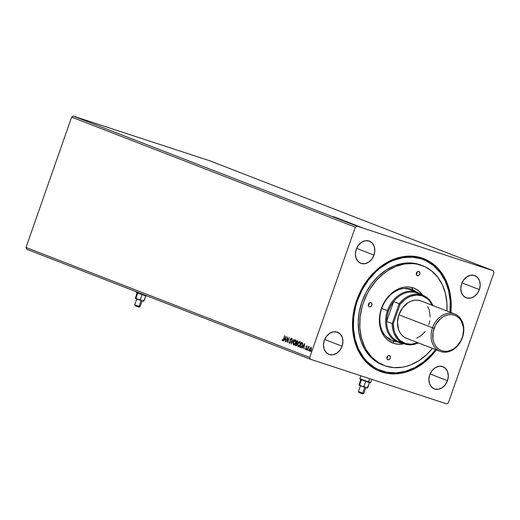 <?xml version="1.0" encoding="UTF-8"?>
<svg xmlns="http://www.w3.org/2000/svg" width="520" height="520" viewBox="0 0 520 520"><rect width="100%" height="100%" fill="white"/><g stroke="black" fill="none" stroke-linecap="round" stroke-linejoin="round"><path stroke-width="0.78" d="M342.089 346.209L324.701 339.463L342.089 346.209L342.914 341.699L342.264 337.428L340.236 334.054L337.135 332.092L333.444 331.832L329.713 333.32L326.514 336.329L324.337 340.399A11.882 9.334 -68.8 0 1 337.506 332.221A11.882 9.334 -68.8 0 1 342.089 346.209A11.882 9.334 -68.8 0 1 328.919 354.38A11.882 9.334 -68.8 0 1 324.337 340.399L323.512 344.91L324.161 349.174L326.19 352.547L329.29 354.51L332.982 354.77L336.713 353.281L339.911 350.279L342.089 346.209M479.362 289.62L461.981 282.874L479.362 289.62L480.194 285.103L479.544 280.839L477.516 277.466L474.416 275.502L470.724 275.243L466.993 276.731L463.794 279.74L461.617 283.81A11.882 9.334 -68.8 0 1 474.786 275.632A11.882 9.334 -68.8 0 1 479.362 289.62A11.882 9.334 -68.8 0 1 466.193 297.791A11.882 9.334 -68.8 0 1 461.617 283.81L460.791 288.32L461.442 292.584L463.469 295.958L466.563 297.921L470.262 298.181L473.993 296.692L477.185 293.683L479.362 289.62M447.466 380.699L430.079 373.958L447.466 380.699L448.292 376.188L447.642 371.924L445.614 368.55L442.52 366.587L438.822 366.327L435.097 367.816L431.899 370.825L429.722 374.894A11.882 9.334 -68.8 0 1 442.891 366.717A11.882 9.334 -68.8 0 1 447.466 380.699A11.882 9.334 -68.8 0 1 434.298 388.875A11.882 9.334 -68.8 0 1 429.722 374.894L428.89 379.405L429.54 383.669L431.568 387.043L434.668 389.006L438.36 389.266L442.091 387.777L445.289 384.768L447.466 380.699M373.984 255.125L356.597 248.378L373.984 255.125L374.81 250.614L374.16 246.344L372.132 242.97L369.038 241.007L365.339 240.747L361.608 242.236L358.416 245.245L356.239 249.314A11.882 9.334 -68.8 0 1 369.408 241.137A11.882 9.334 -68.8 0 1 373.984 255.125A11.882 9.334 -68.8 0 1 360.815 263.296A11.882 9.334 -68.8 0 1 356.239 249.314L355.407 253.825L356.057 258.089L358.085 261.463L361.185 263.425L364.878 263.686L368.609 262.197L371.807 259.194L373.984 255.125M423.026 259.5A59.41 46.664 111.2 0 0 356.882 300.248L356.707 300.228A60.45 47.476 -68.8 0 1 414.947 256.418A60.45 47.476 -68.8 0 1 450.86 312.507M450.008 312.637L450.236 301.392L448.604 290.673L445.172 280.891L440.082 272.422L433.518 265.584L425.737 260.65L420.882 258.726L412.445 257.199L403.007 257.667L393.523 260.332L388.875 262.464L380.003 268.222L375.863 271.791L368.368 280.137L362.161 289.829L357.481 300.482L355.771 306.046L353.691 317.382L353.47 328.62L355.101 339.339L358.527 349.122L363.623 357.591L366.737 361.238L373.945 367.146L377.969 369.363L386.666 372.216L395.947 372.86L405.457 371.287L414.83 367.549L423.696 361.797L431.73 354.237L435.552 349.583A59.41 46.664 -68.8 0 1 382.226 371.059A59.41 46.664 -68.8 0 1 380.374 370.396L379.776 370.168A59.41 46.664 -68.8 0 1 356.882 300.248A59.41 46.664 -68.8 0 1 422.734 259.382L423.28 259.597M356.941 226.115L73.236 116.103L209.677 160.765L493.382 270.777L356.941 226.115L355.342 227.156L309.706 357.474L26 247.462L71.636 117.137L355.342 227.156L71.636 117.137L73.236 116.103L356.941 226.115L493.382 270.777L209.677 160.765L73.236 116.103L71.636 117.137L26 247.462L309.706 357.474L310.323 359.236L446.765 403.897L448.363 402.863L494 272.538L493.382 270.777L494 272.538L448.363 402.863L446.765 403.897L310.323 359.236L26.618 249.223L310.323 359.236L309.706 357.474L355.342 227.156L356.941 226.115M335.647 217.588L341.029 219.44L335.647 217.588M340.88 219.622L345.761 221.28L340.88 219.622M349.226 222.619L344.916 221.182L348.953 222.573M350.077 223.184L354.322 224.614L350.077 223.184M361.134 227.325L359.053 226.661L361.127 227.338M359.372 226.642L356.726 225.764L359.372 226.642M355.342 225.192L358.137 226.142L355.355 225.232M333.873 216.827L336.492 217.685L333.873 216.827M356.375 225.394L351.533 223.75L356.375 225.394M348.537 222.469L352.053 223.724L348.537 222.469M344.071 220.74L347.594 221.994L344.071 220.74M338.878 218.849L343.109 220.259L339.053 218.862M337.838 218.205L332.995 216.561L337.838 218.205M305.728 349.622L305.422 348.953L305.656 349.583M308.601 350.734L308.659 349.85L308.302 350.253L308.471 350.656L308.757 350.044L308.386 350.044L308.887 349.921M306.826 350.051L306.56 349.492L306.605 349.979L306.943 349.642L306.891 349.161L306.703 349.973L306.989 349.356L306.618 349.356L307.112 349.232M304.655 343.577L301.977 348.107L303.082 346.756L303.927 347.081L303.933 348.868L304.655 343.577L301.977 348.107L303.082 346.756L303.927 347.081L303.933 348.868L304.655 343.577M298.389 346.847L297.901 343.772L298.168 346.775L300.222 344.643L299.956 341.614L297.901 343.772L297.661 344.669L297.921 346.613L299.065 346.509L300.293 344.416L300.385 342.056L299.884 341.588L299.175 341.79L297.901 343.772L300.177 341.685M286.117 336.388L283.439 340.925L284.544 339.567L285.389 339.892L285.396 341.685L286.117 336.388L283.439 340.925L284.544 339.567L285.389 339.892L285.396 341.685L286.117 336.388M289.347 341.861L289.257 343.298L290.271 342.732L290.446 339.397L290.947 338.702L291.2 339.501L291.486 339.274L291.245 338.24L290.199 339.352L290.115 342.472L289.536 342.856L289.075 342.037L289.374 343.369L290.472 342.284L290.498 339.222L290.245 342.186L289.536 342.856L289.347 341.861M293.923 345.118L293.442 342.043L293.703 345.046L295.757 342.914L295.49 339.885L293.442 342.043L293.202 342.94L293.462 344.884L294.606 344.779L295.834 342.687L295.925 340.327L295.425 339.859L294.717 340.06L293.442 342.043L295.711 339.957M311.48 351.858L311.545 350.968L311.188 351.371L311.356 351.774L311.642 351.163L311.272 351.163L311.766 351.039M295.958 345.781L297.154 344.663L297.122 343.226L297.765 342.29L297.076 340.639L295.36 345.547L296.12 345.813L296.803 345.358L297.122 343.226L297.85 342.017L297.817 341.049L297.076 340.639L295.36 345.547L295.99 345.787M291.324 343.98L294.041 339.463L291.752 342.803L292.078 338.702L291.324 343.98L294.041 339.463L291.752 342.803L292.078 338.702L291.324 343.98M282.341 339.567L282.38 340.639L283.173 340.243L284.772 335.868L283.01 339.957L282.633 340.184L282.341 339.567L282.094 339.898L282.458 340.685L283.608 339.183L284.538 335.777L283.621 339.112L284.758 335.862L283.621 339.112L282.633 340.184L282.341 339.567M286.091 341.952L287.372 338.299L287.593 342.531L289.308 337.63L287.794 341.198L287.579 336.96L286.091 341.952L287.372 338.299L287.593 342.531L289.308 337.63L287.794 341.198L287.579 336.96L286.091 341.952M300.521 347.549L302.503 345.599L302.647 342.999L301.542 342.368L299.819 347.276L301.535 347.308L302.77 344.63L302.647 342.999L301.542 342.368L299.819 347.276L300.593 347.575M306.872 346.794L306.878 345.872L306.137 346.463L306.118 348.634L305.773 349.096L305.448 348.601L305.201 348.881L305.507 349.55L306.397 348.556L306.384 346.541L307.112 346.541L306.833 345.852L306.079 346.625L306.118 348.634L305.63 349.102L305.448 348.601L305.201 348.881L305.507 349.55L306.351 348.706L306.312 346.697L306.703 346.3L306.872 346.794M308.964 347.25L309.159 346.794L308.471 347.159L308.425 346.541L307.164 350.123L308.406 347.562L309.212 346.912L308.471 347.159L308.425 346.541L307.164 350.123L308.639 346.625L307.164 350.123L308.964 347.25M309.985 351.273L309.562 349.031L309.757 351.201L311.252 349.687L311.474 348.322L311.058 347.49L310.232 347.841L309.504 349.187L309.445 350.89L309.966 351.234L310.622 350.818L311.461 348.179L311.058 347.49L310.232 347.841L311.279 347.562M295.575 339.918L294.522 340.529L293.663 342.115L295.328 340.392L295.99 341.25L295.75 342.894L295.328 340.392L295.529 342.823L294.125 344.624L293.67 342.128L293.371 344.11L293.858 345.085M306.963 345.911L306.325 346.619L306.286 347.88L306.079 346.625L307.067 345.93M311.188 347.536L309.784 349.102L311.129 348.004L311.24 349.668L310.622 350.688L310.135 350.831L311.24 349.668L311.259 348.101L311.24 349.668L310.135 350.831L309.79 349.122L310.453 347.919L309.562 349.031L309.933 351.254M26.618 249.223L26 247.462L26.618 249.223M450.853 312.592L451.204 306.833L450.489 295.607L447.896 285.129L443.541 275.795L437.58 267.969L430.248 261.957L421.824 257.972L412.633 256.185L403.026 256.659L393.374 259.376L388.648 261.547L379.626 267.404L371.449 275.087L367.783 279.526L361.472 289.387L356.707 300.228L353.678 311.642L352.495 323.18L352.619 328.861L354.282 339.768L357.773 349.719L362.954 358.339L369.635 365.293L373.457 368.062L377.553 370.318L386.399 373.217L395.844 373.874L405.522 372.275L415.051 368.472L424.079 362.609L432.25 354.926L436.365 349.895A60.45 47.476 -68.8 0 1 373.711 368.219A60.45 47.476 -68.8 0 1 356.707 300.228L356.882 300.248A59.41 46.664 111.2 0 0 380.068 370.279M311.668 351.046L311.415 351.787M295.36 345.547L297.297 340.724L295.36 345.547M296.069 345.807L295.581 345.618L296.069 345.807M296.25 345.306L295.769 345.131L296.406 343.31L297.017 344.136L296.14 345.274L297.147 344.643L297.089 343.629L296.524 343.356L296.927 344.572L295.769 345.131L296.627 343.382L297.226 344.357L296.368 345.345M296.79 342.882L297.752 342.284L297.369 341.328L297.531 342.206L296.582 342.803L297.135 341.231L297.83 341.991L297.031 342.959M296.751 342.869L297.135 341.231L297.577 342.062L296.751 342.869M294.093 344.611L295.75 342.894L295.055 344.175L294.151 344.63M295.529 342.823L293.872 344.539L293.456 343.889L293.807 341.776L295.094 340.366L295.731 340.99L295.529 342.823M291.61 343.564L292.298 338.787L291.61 343.564M291.98 342.875L294.002 339.45L291.98 342.875M289.594 343.441L289.334 342.082L289.536 343.408M291.421 339.579L291.194 338.215L290.257 339.157L290.537 342.004L290.062 342.869L289.536 342.856L290.466 342.264L290.115 339.944L291.414 338.293M291.284 338.273L290.478 339.228L291.018 338.722L291.421 339.339M282.678 340.756L282.094 339.898L282.418 339.833L282.601 340.71M282.731 340.125L283.621 339.112L282.854 340.256M285.402 341.673L285.61 339.969L284.544 339.567L285.61 339.969L285.402 341.673M283.692 341.01L286.084 336.888L283.692 341.01M285.688 339.424L285.721 337.578L285.688 339.424L285.942 337.656L285.467 339.352L284.824 339.105L285.721 337.578L284.824 339.105L285.688 339.424M286.097 341.939L287.644 337.467L286.084 341.933M288.022 341.269L289.296 337.623L288.022 341.269M287.742 342.101L287.372 338.299L287.742 342.101M300.034 341.653L298.987 342.257L298.123 343.844L297.83 345.839L298.324 346.821M298.558 346.34L297.914 345.618L298.136 343.856L299.156 342.271L300.118 342.491L300.099 344.195L299.065 346.06L298.389 346.288L300.209 344.624L298.331 346.268L298.136 343.856L300.007 342.193L300.209 344.624L299.981 342.179L300.45 342.986L300.267 344.448L299.514 345.904L298.61 346.359M300.69 347.601L299.819 347.276L301.756 342.453L300.04 347.347L300.69 347.601M301.36 347.146L300.697 347.029L301.36 347.146L302.497 345.585L302.582 343.493L301.594 342.966L302.361 343.415L302.276 345.507L301.139 347.074L300.228 346.86L301.594 342.966L302.64 343.577L302.718 344.734L301.951 346.671L300.853 347.087M301.139 347.074L300.228 346.86L301.594 342.966L302.458 343.61L302.367 345.235L301.444 346.905L300.476 346.957M303.94 348.862L304.148 347.152L303.082 346.756L304.148 347.152L303.94 348.862M302.231 348.199L304.623 344.078L302.231 348.199M304.226 346.613L304.258 344.767L304.226 346.613L304.48 344.844L304.005 346.541L303.361 346.288L304.258 344.767L303.361 346.288L304.226 346.613M307.093 346.866L306.703 346.3L306.534 346.769M305.858 349.174L306.286 347.88L305.858 349.174M306.93 346.379L307.079 346.716M307.021 349.238L306.761 349.979M309.225 346.781L308.692 347.23L309.296 346.794M308.789 349.928L308.529 350.668M311.019 349.596L310.239 350.727L309.615 350.09L309.992 348.654L310.745 347.913L311.181 348.394L311.019 349.596M355.459 225.095L353.834 224.542L355.459 225.095M359.905 226.909L359.288 226.759M359.632 226.889L360.132 227M353.256 224.205L350.006 223.132L353.243 224.205M352.06 223.73L351.728 223.587M347.25 222.397L347.666 222.255M351.344 223.457L347.809 222.274L351.488 223.847M348.049 222.404L347.711 222.553M347.841 222.209L347.328 222.053M348.634 222.417L347.38 222.027L348.634 222.417M346.99 221.878L345.547 221.403L346.99 221.878M347.601 222.001L347.269 221.858M342.791 220.669L343.207 220.525M346.879 221.728L343.35 220.545L347.029 222.118M336.921 217.906L335.296 217.353L336.921 217.906M361.881 227.611L361.361 227.474M347.425 222.047L347.094 221.962M343.597 220.656L343.252 220.825M417.378 275.672A2.23 1.748 -68.8 0 1 417.313 275.646A2.23 1.748 -68.8 0 1 416.468 272.981A2.23 1.748 -68.8 0 1 418.853 271.466L419.816 272.467L419.783 274.111L418.776 275.438L417.378 275.672L416.423 274.671L416.455 273.019L417.463 271.694L418.853 271.466A2.23 1.748 -68.8 0 1 418.925 271.492A2.23 1.748 -68.8 0 1 419.763 274.157A2.23 1.748 -68.8 0 1 417.378 275.672L417.378 275.672M387.94 359.749A2.23 1.748 -68.8 0 1 387.868 359.723A2.23 1.748 -68.8 0 1 387.023 357.058A2.23 1.748 -68.8 0 1 389.409 355.543L390.371 356.544L390.338 358.189L389.331 359.515L387.94 359.749L386.978 358.748L387.01 357.097L388.018 355.771L389.409 355.543A2.23 1.748 -68.8 0 1 389.48 355.57A2.23 1.748 -68.8 0 1 390.319 358.235A2.23 1.748 -68.8 0 1 387.94 359.749L387.94 359.749M369.382 306.813A2.23 1.748 -68.8 0 1 369.31 306.787A2.23 1.748 -68.8 0 1 368.466 304.122A2.23 1.748 -68.8 0 1 370.851 302.614L371.813 303.608L371.781 305.26L370.773 306.586L369.382 306.813L368.42 305.812L368.453 304.168L369.46 302.842L370.851 302.614A2.23 1.748 -68.8 0 1 370.923 302.633A2.23 1.748 -68.8 0 1 371.768 305.298A2.23 1.748 -68.8 0 1 369.382 306.813L369.382 306.813M415.214 291.649L411.346 289.244A27.476 21.58 111.2 0 0 381.758 308.458A27.476 21.58 111.2 0 0 393.204 341.101L393.679 343.35A29.406 23.095 -68.8 0 1 381.433 308.418A29.406 23.095 -68.8 0 1 413.114 287.859L411.359 289.25A27.476 21.58 -68.8 0 1 412.217 289.556A27.476 21.58 -68.8 0 1 416.591 292.052A27.476 21.58 111.2 0 0 411.359 289.25L413.114 287.859L415.22 288.697L419.068 291.142L422.864 295.282A29.406 23.095 -68.8 0 0 413.114 287.859L408.642 286.988L403.969 287.222L399.269 288.542L394.732 290.901L390.533 294.216L386.822 298.344L383.747 303.141L381.433 308.418L379.957 313.969L379.385 319.579L379.737 325.046L380.991 330.142L384.475 336.687L387.719 340.067L393.679 343.35L393.204 341.101A27.476 21.58 -68.8 0 1 392.347 340.795A27.476 21.58 -68.8 0 1 381.953 307.911A27.476 21.58 -68.8 0 1 411.359 289.25A27.476 21.58 111.2 0 1 414.875 291.382M395.668 341.244L391.488 340.431L393.204 341.101L391.508 340.438A27.476 21.58 111.2 0 0 395.544 341.237M422.728 265.752L421.181 265.155A53.469 41.997 111.2 0 0 419.517 264.563L421.063 265.161A53.469 41.997 -68.8 0 1 422.728 265.752A53.469 41.997 -68.8 0 1 446.94 310.986L446.94 303.355L445.471 293.709L442.384 284.901L437.801 277.277L431.893 271.128L424.892 266.682L417.06 264.121L412.932 263.582L404.437 263.998L395.896 266.396L387.647 270.692L383.734 273.5L376.506 280.3L370.312 288.45L367.673 292.942L363.46 302.536L361.92 307.541L360.054 317.74L359.847 327.86L361.316 337.506L364.403 346.307L366.522 350.291L371.793 357.207L378.281 362.531L385.729 366.054L393.861 367.634L402.356 367.218L406.64 366.256L410.891 364.812L419.14 360.522L426.784 354.504L432.445 348.374A53.469 41.997 -68.8 0 1 385.729 366.054A53.469 41.997 -68.8 0 1 384.066 365.456A53.469 41.997 -68.8 0 1 363.844 301.476A53.469 41.997 -68.8 0 1 421.063 265.161L419.517 264.563L421.232 265.174M380.374 370.396A59.41 46.664 -68.8 0 1 357.903 299.306A59.41 46.664 -68.8 0 1 421.479 258.954A59.41 46.664 -68.8 0 1 423.332 259.617A59.41 46.664 -68.8 0 1 450.053 312.195M390.904 339.437A26.735 20.995 -68.8 0 1 385.84 336.343L390.923 339.443M409.396 289.283L404.411 288.457A26.735 20.995 -68.8 0 1 409.396 289.283A26.735 20.995 -68.8 0 1 410.235 289.582L417.092 292.24A26.735 20.995 -68.8 0 1 421.401 294.71A26.735 20.995 111.2 0 0 387.459 310.635A26.735 20.995 111.2 0 0 402.61 343.181A26.735 20.995 -68.8 0 1 397.755 342.095A26.735 20.995 -68.8 0 1 387.459 310.635L381.771 308.425L387.459 310.635A26.735 20.995 -68.8 0 1 417.092 292.24M382.564 364.878L376.734 361.933L370.247 356.61L364.975 349.687L361.121 341.438L358.832 332.163L358.196 322.238L359.242 312.026L361.92 301.938L366.132 292.344L371.716 283.627L378.463 276.114L386.106 270.094L394.355 265.798L402.89 263.4L411.385 262.977L419.517 264.563A53.469 41.997 111.2 0 0 362.297 300.878A53.469 41.997 111.2 0 0 382.519 364.858L384.066 365.456M404.072 343.746L398.151 344.221L393.679 343.35A29.406 23.095 -68.8 0 0 404.072 343.746M397.26 341.9A27.476 21.58 -68.8 0 1 393.204 341.101A27.476 21.58 111.2 0 0 397.26 341.9M369.207 303.036L368.31 305.338A2.23 1.748 111.2 0 0 369.207 303.036M387.757 355.966L386.867 358.267A2.23 1.748 111.2 0 0 387.757 355.966M417.203 271.889L416.312 274.19A2.23 1.748 111.2 0 0 417.203 271.889M454.701 313.995L421.103 300.969A20.053 15.75 111.2 0 0 398.879 314.756L432.478 327.788A20.053 15.75 -68.8 0 1 454.701 313.995A20.053 15.75 -68.8 0 1 462.423 337.591L462.222 337.565A18.863 14.813 -68.8 0 1 441.903 350.753A18.863 14.813 -68.8 0 1 434.05 328.341L432.478 327.788A20.053 15.75 111.2 0 0 440.824 351.604A20.053 15.75 111.2 0 0 462.423 337.591A20.053 15.75 -68.8 0 1 440.2 351.384A20.053 15.75 -68.8 0 1 432.478 327.788L398.879 314.756A20.053 15.75 111.2 0 0 406.601 338.357L440.2 351.384M462.222 337.565L460.74 340.951L456.385 346.678L453.694 348.803L450.781 350.318L447.772 351.163L444.769 351.312L441.903 350.753L439.276 349.512L436.988 347.633L435.13 345.189L433.765 342.277L432.959 339.007L433.101 331.903L435.532 324.961L439.887 319.235L442.579 317.109L445.49 315.594L448.5 314.75L451.503 314.6L454.37 315.159L456.996 316.401L459.284 318.279L461.143 320.723L463.313 326.905L463.535 330.408L462.423 337.591A20.053 15.75 111.2 0 0 454.077 313.775A20.053 15.75 111.2 0 0 432.478 327.788L434.05 328.341A18.863 14.813 -68.8 0 1 454.37 315.159A18.863 14.813 -68.8 0 1 462.222 337.565M425.152 331.428L422.624 334.25L419.757 336.505L416.663 338.111M407.225 338.579L404.43 337.259L401.999 335.263L400.023 332.663L398.58 329.57L397.481 322.374L398.879 314.756L402.551 307.892L407.947 302.815L411.041 301.21L414.238 300.307L417.43 300.151L421.148 300.989M427.681 306.657L429.124 309.751L430.222 316.953M429.832 320.775L428.825 324.565M401.343 342.387A25.994 20.416 -68.8 0 1 386.626 321.458A25.994 20.416 -68.8 0 1 388.44 310.98L387.459 310.635L388.44 310.98L387.082 316.192L386.626 321.458L393.582 301.594L390.637 306.039L388.44 310.98A25.994 20.416 -68.8 0 1 393.582 301.594A25.994 20.416 -68.8 0 1 419.933 294.444M422.819 295.262L417.248 293.098A25.994 20.416 111.2 0 0 393.582 301.594L399.152 303.752A25.994 20.416 -68.8 0 1 422.819 295.262A25.994 20.416 -68.8 0 1 432.783 305.494A25.994 20.416 111.2 0 0 399.152 303.752L392.197 323.615L386.626 321.458L393.582 301.594L399.152 303.752L392.197 323.615L386.626 321.458A25.994 20.416 111.2 0 0 398.457 341.569L404.027 343.726A25.994 20.416 -68.8 0 1 392.197 323.615A25.994 20.416 111.2 0 0 418.288 342.888A25.994 20.416 -68.8 0 1 404.027 343.726M432.536 305.767L429.299 300.586L427.187 298.558L422.195 295.841L416.513 295.067L410.625 296.303L407.745 297.648L404.989 299.449L400.082 304.245L393.231 323.817L394.115 330.512L395.168 333.554L398.404 338.735L400.517 340.762L405.509 343.479L411.184 344.253L417.84 342.713A25.246 19.832 -68.8 0 1 393.231 323.817L392.197 323.615L393.231 323.817L400.082 304.245L399.152 303.752L400.082 304.245A25.246 19.832 -68.8 0 1 432.341 305.325M146.296 295.958L136.11 291.961L145.977 295.51L144.515 295.49L146.471 296.062L147.037 295.789M139.055 307.132L138.359 306.95L139.035 306.417L134.738 304.856L139.035 306.417L141.076 300.573L139.035 306.417L138.359 306.95L140.062 306.716L139.035 306.417L140.069 306.716L142.129 300.833M143.591 301.294L144.027 300.839L141.947 300.865L140.316 299.624L142.051 294.658L140.316 299.624L137.923 299.468L135.967 298.051L137.709 293.092L135.434 298.506L137.046 292.832L135.369 298.415M140.452 300.072L141.005 300.326L140.452 300.072M143.715 301.21L145.763 295.887L144.027 300.839L141.947 300.865L140.316 299.624L137.377 299.221L135.967 298.051L135.434 298.506L143.605 301.288M143.397 300.489L143.39 301.022L143.397 300.489M143.429 301.197L135.434 298.474M136.195 291.714L136.383 292.533L144.515 295.49L137.046 292.689M137.625 292.864L138.34 293.098M144.742 295.341L145.945 295.808M142.681 300.95L143.215 301.164M136.799 298.968L134.738 304.85L135.194 305.799L138.359 306.95L135.453 305.858M138.45 306.891L138.918 307.073M134.738 304.856L135.772 305.156M136.11 291.961L138.229 292.578M370.006 382.707L359.814 378.709L368.622 381.921L369.753 378.69L368.219 382.239L370.175 382.811L370.747 382.538L368.622 381.921L370.747 382.538L371.852 379.379M362.759 393.881L362.063 393.699L362.739 393.166L358.449 391.606L362.739 393.166L364.787 387.322L362.739 393.166L362.063 393.699L363.772 393.465L362.739 393.166L363.772 393.465L365.833 387.582M364.156 386.822L364.715 387.075L364.156 386.822M367.296 388.043L369.466 382.635L367.731 387.589L365.657 387.615L364.019 386.373L365.762 381.407L364.019 386.373L361.628 386.217L359.678 384.8L361.413 379.841L359.678 384.8L359.041 384.988L360.75 379.581L359.073 385.164M367.107 387.238L367.101 387.771L367.107 387.238M367.133 387.946L365.19 387.406L364.019 386.373L361.628 386.217L359.678 384.8L359.144 385.255L367.315 388.037M360.841 375.772L359.814 378.709L360.087 379.281L368.219 382.239L360.757 379.438M361.329 379.613L362.05 379.847M368.446 382.09L369.655 382.558M367.419 387.959L367.731 387.589L365.657 387.615L359.144 385.255M366.385 387.699L366.918 387.913M360.51 385.716L358.449 391.599L358.904 392.548L362.063 393.699L359.164 392.606M362.154 393.64L362.622 393.822M358.449 391.606L359.482 391.904M359.814 378.709L361.94 379.327"/></g></svg>
